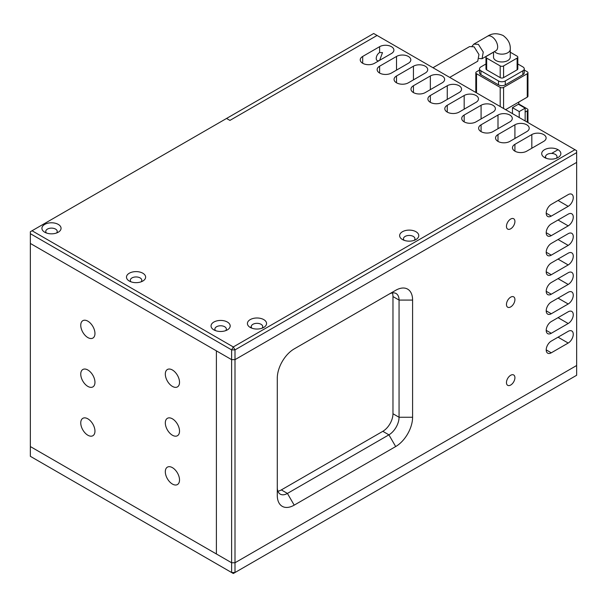<?xml version="1.0" encoding="UTF-8"?>
<svg xmlns="http://www.w3.org/2000/svg" width="607" height="607" viewBox="0 0 607 607"><rect width="100%" height="100%" fill="white"/><g stroke="black" fill="none" stroke-linecap="round" stroke-linejoin="round"><path stroke-width="0.91" d="M231.616 572.522L233.308 573.501L576.65 375.27L576.65 162.395L235 359.648L235 562.757L576.65 365.505L235 562.757L231.616 562.757L231.616 572.522L30.35 456.32L30.35 446.555L231.616 562.757L235 562.757L235 572.522L231.616 572.522M551.277 216.107A7.178 4.143 -60 0 1 547.689 216.456A7.178 4.143 -60 0 1 546.209 213.171A7.178 4.143 -60 0 1 551.277 204.384L568.19 194.619A7.178 4.143 -60 0 1 571.779 194.263A7.178 4.143 -60 0 1 572.879 200.014A7.178 4.143 -60 0 1 568.19 206.342L551.277 216.107L546.209 213.171M551.277 235.637A7.178 4.143 -60 0 1 547.689 235.986A7.178 4.143 -60 0 1 546.209 232.701A7.178 4.143 -60 0 1 551.277 223.915L568.19 214.15A7.178 4.143 -60 0 1 571.779 213.793A7.178 4.143 -60 0 1 572.879 219.544A7.178 4.143 -60 0 1 568.19 225.872L551.277 235.637L546.209 232.701M551.277 255.168A7.178 4.143 -60 0 1 547.689 255.517A7.178 4.143 -60 0 1 546.209 252.231A7.178 4.143 -60 0 1 551.277 243.445L568.19 233.68A7.178 4.143 -60 0 1 571.779 233.323A7.178 4.143 -60 0 1 572.879 239.075A7.178 4.143 -60 0 1 568.19 245.403L551.277 255.168L546.209 252.231M551.277 274.69A7.178 4.143 -60 0 1 547.689 275.047A7.178 4.143 -60 0 1 546.209 271.761A7.178 4.143 -60 0 1 551.277 262.975L568.19 253.21A7.178 4.143 -60 0 1 571.779 252.853A7.178 4.143 -60 0 1 572.879 258.605A7.178 4.143 -60 0 1 568.19 264.925L551.277 274.69L546.209 271.761M551.277 294.22A7.178 4.143 -60 0 1 547.689 294.577A7.178 4.143 -60 0 1 546.209 291.292A7.178 4.143 -60 0 1 551.277 282.505L568.19 272.74A7.178 4.143 -60 0 1 571.779 272.384A7.178 4.143 -60 0 1 572.879 278.135A7.178 4.143 -60 0 1 568.19 284.455L551.277 294.22L546.209 291.292M551.277 313.751A7.178 4.143 -60 0 1 547.689 314.107A7.178 4.143 -60 0 1 546.209 310.822A7.178 4.143 -60 0 1 551.277 302.036L568.19 292.271A7.178 4.143 -60 0 1 571.779 291.914A7.178 4.143 -60 0 1 572.879 297.665A7.178 4.143 -60 0 1 568.19 303.986L551.277 313.751L546.209 310.822M551.277 352.811A7.178 4.143 -60 0 1 547.689 353.168A7.178 4.143 -60 0 1 546.209 349.882A7.178 4.143 -60 0 1 551.277 341.096L568.19 331.331A7.178 4.143 -60 0 1 571.779 330.974A7.178 4.143 -60 0 1 572.879 336.726A7.178 4.143 -60 0 1 568.19 343.046L551.277 352.811L546.209 349.882M551.277 333.281A7.178 4.143 -60 0 1 547.689 333.638A7.178 4.143 -60 0 1 546.209 330.352A7.178 4.143 -60 0 1 551.277 321.566L568.19 311.801A7.178 4.143 -60 0 1 571.779 311.444A7.178 4.143 -60 0 1 572.879 317.195A7.178 4.143 -60 0 1 568.19 323.516L551.277 333.281L546.209 330.352M506.458 304.479A5.979 3.452 -60 0 1 509.068 298.462A5.979 3.452 -60 0 1 513.681 296.853A5.979 3.452 -60 0 1 514.918 299.592A5.979 3.452 -60 0 1 512.308 305.609A5.979 3.452 -60 0 1 507.695 307.21A5.979 3.452 -60 0 1 506.458 304.479M506.458 226.358A5.979 3.452 -60 0 1 509.068 220.341A5.979 3.452 -60 0 1 513.681 218.74A5.979 3.452 -60 0 1 514.918 221.472A5.979 3.452 -60 0 1 512.308 227.496A5.979 3.452 -60 0 1 507.695 229.097A5.979 3.452 -60 0 1 506.458 226.358M506.458 382.6A5.979 3.452 -60 0 1 509.068 376.575A5.979 3.452 -60 0 1 513.681 374.974A5.979 3.452 -60 0 1 514.918 377.713A5.979 3.452 -60 0 1 512.308 383.73A5.979 3.452 -60 0 1 507.695 385.331A5.979 3.452 -60 0 1 506.458 382.6M294.198 505.145A23.916 13.809 -60 0 1 277.285 495.38L277.285 378.199A23.916 13.809 -60 0 1 294.198 348.904L395.681 290.313A23.916 13.809 -60 0 1 412.593 300.078L412.593 417.259A23.916 13.809 -60 0 1 395.681 446.555L294.198 505.145L287.43 493.43L388.912 434.84A14.348 8.286 120 0 0 399.057 417.259L399.057 300.078A14.348 8.286 120 0 0 396.09 293.515A14.348 8.286 120 0 0 388.912 294.22L395.681 290.313M576.65 152.63L576.65 162.395L235 359.648L231.616 359.648L231.616 562.757L216.395 553.971L216.395 350.861L30.35 243.445L30.35 446.555L216.395 553.971L216.395 350.861L231.616 359.648L30.35 243.445L30.35 233.68L231.616 349.882L231.616 359.648L235 359.648L235 349.882L233.308 346.954L32.042 230.751L373.692 33.499L377.076 35.456L229.924 120.406L377.076 35.456L574.958 149.701L233.308 346.954L231.616 349.882L235 349.882L576.65 152.63L576.65 150.68L574.958 149.701M250.221 327.423L250.221 327.423A9.568 5.524 0 0 0 263.757 327.423A9.568 5.524 0 0 0 263.757 319.608A9.568 5.524 0 0 0 250.221 319.608A9.568 5.524 0 0 0 250.221 327.423L251.245 326.832M551.596 153.427L558.045 149.701A9.568 5.524 0 0 0 544.517 149.701A9.568 5.524 0 0 0 544.517 157.517L545.541 156.925M277.285 487.565A14.348 8.286 120 0 0 280.259 494.136A14.348 8.286 120 0 0 287.43 493.43L281.345 489.91A14.348 8.286 -60 0 1 277.892 491.207M392.365 292.931A14.348 8.286 -60 0 1 392.972 296.565L392.972 413.746A14.348 8.286 -60 0 1 382.82 431.319L281.345 489.91M87.856 418.822A10.046 5.797 -120 0 0 82.833 418.329A10.046 5.797 -120 0 0 81.292 426.372A10.046 5.797 -120 0 0 87.856 435.227A10.046 5.797 -120 0 0 92.879 435.727A10.046 5.797 -120 0 0 94.419 427.677A10.046 5.797 -120 0 0 87.856 418.822M87.856 369.997A10.046 5.797 -120 0 0 82.833 369.504A10.046 5.797 -120 0 0 81.292 377.554A10.046 5.797 -120 0 0 87.856 386.401A10.046 5.797 -120 0 0 92.879 386.902A10.046 5.797 -120 0 0 94.419 378.851A10.046 5.797 -120 0 0 87.856 369.997M87.856 321.171A10.046 5.797 -120 0 0 82.833 320.678A10.046 5.797 -120 0 0 81.292 328.728A10.046 5.797 -120 0 0 87.856 337.575A10.046 5.797 -120 0 0 92.879 338.076A10.046 5.797 -120 0 0 94.419 330.026A10.046 5.797 -120 0 0 87.856 321.171M172.418 467.648A10.046 5.797 -120 0 0 167.395 467.147A10.046 5.797 -120 0 0 165.855 475.198A10.046 5.797 -120 0 0 172.418 484.052A10.046 5.797 -120 0 0 177.441 484.553A10.046 5.797 -120 0 0 178.982 476.503A10.046 5.797 -120 0 0 172.418 467.648M172.418 418.822A10.046 5.797 -120 0 0 167.395 418.322A10.046 5.797 -120 0 0 165.855 426.372A10.046 5.797 -120 0 0 172.418 435.227A10.046 5.797 -120 0 0 177.441 435.727A10.046 5.797 -120 0 0 178.982 427.677A10.046 5.797 -120 0 0 172.418 418.822M172.418 369.997A10.046 5.797 -120 0 0 167.395 369.504A10.046 5.797 -120 0 0 165.855 377.546A10.046 5.797 -120 0 0 172.418 386.401A10.046 5.797 -120 0 0 177.441 386.902A10.046 5.797 -120 0 0 178.982 378.851A10.046 5.797 -120 0 0 172.418 369.997M226.548 118.456L229.924 120.406L226.548 118.456M142.827 273.226A9.568 5.524 0 0 0 129.291 273.226A9.568 5.524 0 0 0 129.291 281.041L129.291 281.041A9.568 5.524 0 0 0 142.827 281.041A9.568 5.524 0 0 0 142.827 273.226M141.12 281.823A5.744 3.316 0 0 0 141.795 280.259A5.744 3.316 0 0 0 140.118 277.915A5.744 3.316 0 0 0 133.859 277.194A5.744 3.316 0 0 0 130.315 280.259A5.744 3.316 0 0 0 130.998 281.823M58.257 224.4A9.568 5.524 0 0 0 44.728 224.4A9.568 5.524 0 0 0 44.728 232.215L44.728 232.215A9.568 5.524 0 0 0 58.257 232.215A9.568 5.524 0 0 0 58.257 224.4M56.557 232.997A5.744 3.316 0 0 0 57.233 231.434A5.744 3.316 0 0 0 55.548 229.089A5.744 3.316 0 0 0 49.296 228.369A5.744 3.316 0 0 0 45.753 231.434A5.744 3.316 0 0 0 46.428 232.997M227.39 322.051A9.568 5.524 0 0 0 213.861 322.051A9.568 5.524 0 0 0 213.861 329.867L213.861 329.867A9.568 5.524 0 0 0 227.39 329.867A9.568 5.524 0 0 0 227.39 322.051M225.69 330.648A5.744 3.316 0 0 0 226.365 329.085A5.744 3.316 0 0 0 224.681 326.741A5.744 3.316 0 0 0 218.429 326.02A5.744 3.316 0 0 0 214.886 329.085A5.744 3.316 0 0 0 215.561 330.648M544.517 157.517L544.517 157.517A9.568 5.524 0 0 0 558.045 157.517A9.568 5.524 0 0 0 558.045 149.701M556.346 158.298A5.744 3.316 0 0 0 557.021 156.735A5.744 3.316 0 0 0 555.337 154.39A5.744 3.316 0 0 0 549.085 153.67A5.744 3.316 0 0 0 545.541 156.735A5.744 3.316 0 0 0 546.217 158.298M415.977 231.73A9.568 5.524 0 0 0 402.441 231.73A9.568 5.524 0 0 0 402.441 239.537L402.441 239.537A9.568 5.524 0 0 0 415.977 239.537A9.568 5.524 0 0 0 415.977 231.73M414.27 240.319A5.744 3.316 0 0 0 414.945 238.756A5.744 3.316 0 0 0 413.268 236.411A5.744 3.316 0 0 0 407.009 235.698A5.744 3.316 0 0 0 403.465 238.756A5.744 3.316 0 0 0 404.148 240.319M262.049 328.205A5.744 3.316 0 0 0 262.732 326.642A5.744 3.316 0 0 0 261.048 324.297A5.744 3.316 0 0 0 254.788 323.577A5.744 3.316 0 0 0 251.245 326.642A5.744 3.316 0 0 0 251.928 328.205M514.911 151.166A8.369 4.833 0 0 0 526.755 151.166L543.667 141.401A8.369 4.833 0 0 0 546.118 137.986A8.369 4.833 0 0 0 540.951 133.517A8.369 4.833 0 0 0 531.823 134.564L514.911 144.329A8.369 4.833 0 0 0 512.46 147.751A8.369 4.833 0 0 0 514.911 151.166L514.911 144.329M497.998 141.401A8.369 4.833 0 0 0 509.842 141.401L526.755 131.636A8.369 4.833 0 0 0 529.205 128.221A8.369 4.833 0 0 0 524.038 123.752A8.369 4.833 0 0 0 514.911 124.799L497.998 134.564A8.369 4.833 0 0 0 495.547 137.986A8.369 4.833 0 0 0 497.998 141.401L497.998 134.564M481.085 131.636A8.369 4.833 0 0 0 492.922 131.636L509.842 121.87A8.369 4.833 0 0 0 512.293 118.456A8.369 4.833 0 0 0 507.126 113.987A8.369 4.833 0 0 0 497.998 115.034L481.085 124.799A8.369 4.833 0 0 0 478.635 128.221A8.369 4.833 0 0 0 481.085 131.636L481.085 124.799M464.173 121.87A8.369 4.833 0 0 0 476.009 121.87L492.922 112.105A8.369 4.833 0 0 0 495.38 108.691A8.369 4.833 0 0 0 490.213 104.222A8.369 4.833 0 0 0 481.085 105.269L464.173 115.034A8.369 4.833 0 0 0 461.722 118.456A8.369 4.833 0 0 0 464.173 121.87L464.173 115.034M447.26 112.105A8.369 4.833 0 0 0 459.097 112.105L476.009 102.34A8.369 4.833 0 0 0 478.468 98.926A8.369 4.833 0 0 0 473.293 94.457A8.369 4.833 0 0 0 464.173 95.504L447.26 105.269A8.369 4.833 0 0 0 444.81 108.691A8.369 4.833 0 0 0 447.26 112.105L447.26 105.269M430.348 102.34A8.369 4.833 0 0 0 442.184 102.34L459.097 92.575A8.369 4.833 0 0 0 461.548 89.161A8.369 4.833 0 0 0 456.381 84.692A8.369 4.833 0 0 0 447.26 85.739L430.348 95.504A8.369 4.833 0 0 0 427.897 98.926A8.369 4.833 0 0 0 430.348 102.34L430.348 95.504M413.435 92.575A8.369 4.833 0 0 0 425.272 92.575L442.184 82.81A8.369 4.833 0 0 0 444.635 79.396A8.369 4.833 0 0 0 439.468 74.927A8.369 4.833 0 0 0 430.348 75.974L413.435 85.739A8.369 4.833 0 0 0 410.985 89.161A8.369 4.833 0 0 0 413.435 92.575L413.435 85.739M396.523 82.81A8.369 4.833 0 0 0 408.359 82.81L425.272 73.045A8.369 4.833 0 0 0 427.723 69.63A8.369 4.833 0 0 0 422.555 65.161A8.369 4.833 0 0 0 413.435 66.209L396.523 75.974A8.369 4.833 0 0 0 394.064 79.396A8.369 4.833 0 0 0 396.523 82.81L396.523 75.974M379.61 73.045A8.369 4.833 0 0 0 391.447 73.045L408.359 63.28A8.369 4.833 0 0 0 410.81 59.865A8.369 4.833 0 0 0 405.643 55.396A8.369 4.833 0 0 0 396.523 56.443L379.61 66.209A8.369 4.833 0 0 0 377.152 69.63A8.369 4.833 0 0 0 379.61 73.045L379.61 66.209M362.69 63.28A8.369 4.833 0 0 0 374.534 63.28L391.447 53.515A8.369 4.833 0 0 0 393.897 50.1A8.369 4.833 0 0 0 388.73 45.631A8.369 4.833 0 0 0 379.61 46.678L362.69 56.443A8.369 4.833 0 0 0 360.239 59.865A8.369 4.833 0 0 0 362.69 63.28L362.69 56.443M379.656 60.321L382.501 52.597L379.61 52.543A4.78 2.762 120 0 0 376.484 56.755A4.78 2.762 120 0 0 377.213 60.586A4.78 2.762 120 0 0 379.572 60.374M30.35 233.68L30.35 231.73L32.042 230.751M493.521 52.103L493.521 57.134A8.369 4.833 0 0 0 495.972 60.548A8.369 4.833 0 0 0 505.092 61.595A8.369 4.833 0 0 0 510.259 57.134L510.259 49.319A8.369 4.833 180 0 1 505.092 53.788A8.369 4.833 180 0 1 495.972 52.733A8.369 4.833 180 0 1 494.47 51.557M472.132 46.117L473.87 44.114L478.369 44.349L483.255 52.05L482.064 58.712L479.151 58.5M525.146 112.06L527.263 110.838L527.263 122.166M518.803 104.002L527.263 108.888A2.39 1.381 180 0 1 527.961 109.859A2.39 1.381 180 0 1 527.263 110.838M518.803 102.052L518.803 104.487M525.146 120.945L525.146 108.152L518.378 104.245L512.46 107.667L512.46 113.623M527.263 97.166A2.39 1.381 0 0 0 527.961 96.194L527.961 72.757A2.39 1.381 180 0 1 527.263 73.728L527.263 97.166L505.608 109.662M519.228 117.523L519.228 111.574L512.46 107.667M525.146 108.152L519.228 111.574M503.582 108.494L503.582 87.4L527.263 73.728M527.961 72.757A2.39 1.381 180 0 0 527.263 71.778L524.266 70.048M479.515 70.048L476.518 71.778A2.39 1.381 180 0 0 475.82 72.757L475.82 92.461M476.518 92.871L476.518 73.728L500.198 87.4L500.198 106.544M480.919 74.707L480.919 70.799A4.78 2.762 180 0 1 479.515 68.849L479.515 72.757A4.78 2.762 0 0 0 480.919 74.707L498.506 84.866A4.78 2.762 0 0 0 505.274 84.866L522.862 74.707A4.78 2.762 0 0 0 524.266 72.757L524.266 68.849A4.78 2.762 180 0 1 522.862 70.799L522.862 74.707M476.518 73.728A2.39 1.381 180 0 1 475.82 72.757M503.582 87.4A2.39 1.381 180 0 1 500.198 87.4M505.274 84.866L505.274 80.959A4.78 2.762 180 0 1 498.506 80.959L498.506 84.866M480.919 70.799L498.506 80.959M479.515 68.849A4.78 2.762 180 0 1 480.919 66.899L485.964 63.978M524.266 68.849A4.78 2.762 180 0 0 522.862 66.899L517.809 63.978M505.274 80.959L522.862 70.799M486.67 69.828L486.67 58.105A2.39 1.381 180 0 1 485.964 57.134L485.964 68.849A2.39 1.381 0 0 0 486.67 69.828L500.198 77.635A2.39 1.381 0 0 0 503.582 77.635L517.111 69.828A2.39 1.381 0 0 0 517.809 68.849L517.809 57.134A2.39 1.381 180 0 1 517.111 58.105L517.111 69.828M486.67 58.105L500.198 65.92L500.198 77.635M493.521 52.202L486.67 56.155A2.39 1.381 180 0 0 485.964 57.134M517.809 57.134A2.39 1.381 180 0 0 517.111 56.155L510.259 52.202M503.582 77.635L503.582 65.92L517.111 58.105M503.582 65.92A2.39 1.381 180 0 1 500.198 65.92M449.711 77.392L477.739 61.208L478.961 54.539L474.09 46.815L469.583 46.587L432.966 67.726M558.045 200.477L568.19 206.342M558.045 220.007L568.19 225.872M558.045 239.537L568.19 245.403M558.045 259.068L568.19 264.925M558.045 278.598L568.19 284.455M558.045 298.128L568.19 303.986M382.82 431.319L388.912 434.84L395.681 446.555M392.972 413.746L399.057 417.259L412.593 417.259M392.972 296.565L399.057 300.078L412.593 300.078M558.045 337.188L568.19 343.046M558.045 317.658L568.19 323.516M531.823 134.564L531.823 148.237M514.911 124.799L514.911 138.472M497.998 115.034L497.998 128.707M481.085 105.269L481.085 118.942M464.173 95.504L464.173 109.177M447.26 85.739L447.26 99.411M430.348 75.974L430.348 89.646M413.435 66.209L413.435 79.881M396.523 56.443L396.523 70.116M379.61 46.678L379.61 52.543M510.259 49.319C510.624 43.947 508.234 39.341 503.104 35.502C497.216 32.975 492.034 33.21 487.558 36.208A8.369 4.833 60 0 1 491.738 36.625A8.369 4.833 60 0 1 497.209 44A8.369 4.833 60 0 1 495.927 50.707L482.064 58.712M527.961 122.568L527.961 109.859M496.306 50.449L495.927 50.707M487.558 36.208L473.87 44.114"/></g></svg>
